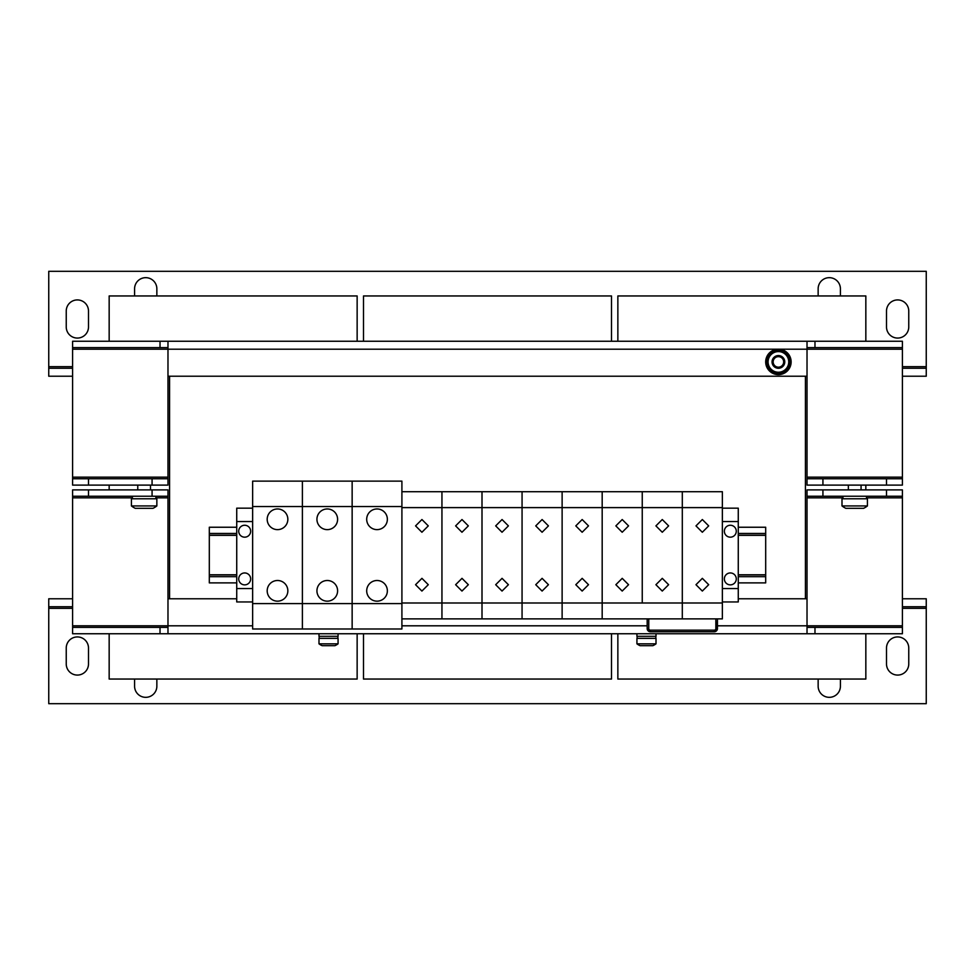 <?xml version="1.0" encoding="UTF-8"?>
<svg xmlns="http://www.w3.org/2000/svg" width="975" height="975" viewBox="0 0 975 975"><rect width="100%" height="100%" fill="white"/><g stroke="black" fill="none" stroke-linecap="round" stroke-linejoin="round"><path stroke-width="1.46" d="M582.173 519.529L575.798 525.891L582.148 532.253L588.51 525.891L582.173 519.529L575.798 525.891L582.148 532.253M582.173 578.346L575.798 584.707L582.148 591.069L588.51 584.707L582.173 578.346L575.798 584.707L582.148 591.069M502.052 519.529L495.678 525.891L502.028 532.253L508.402 525.891L502.052 519.529L495.678 525.891L502.028 532.253M502.052 578.346L495.678 584.707L502.028 591.069L508.402 584.707L502.052 578.346L495.678 584.707L502.028 591.069M662.281 519.529L655.919 525.891L662.269 532.253L668.631 525.891L662.281 519.529L655.919 525.891L662.269 532.253M662.281 578.346L655.919 584.707L662.269 591.069L668.631 584.707L662.281 578.346L655.919 584.707L662.269 591.069M244.676 525.257A5.96 5.96 0 0 0 238.717 531.217A5.96 5.96 0 0 0 244.676 537.176A5.96 5.96 0 0 0 250.636 531.217A5.96 5.96 0 0 0 244.676 525.257M244.676 572.947A5.96 5.96 0 0 0 238.717 578.906A5.96 5.96 0 0 0 244.676 584.866A5.96 5.96 0 0 0 250.636 578.906A5.96 5.96 0 0 0 244.676 572.947M730.324 584.866A5.96 5.96 0 0 0 736.283 578.906A5.96 5.96 0 0 0 730.324 572.947A5.96 5.96 0 0 0 724.364 578.906A5.96 5.96 0 0 0 730.324 584.866M730.324 537.176A5.96 5.96 0 0 0 736.283 531.217A5.96 5.96 0 0 0 730.324 525.257A5.96 5.96 0 0 0 724.364 531.217A5.96 5.96 0 0 0 730.324 537.176M702.341 578.346L695.979 584.707L702.329 591.069L708.691 584.707L702.341 578.346L695.979 584.707L702.329 591.069M702.341 519.529L695.979 525.891L702.329 532.253L708.691 525.891L702.341 519.529L695.979 525.891L702.329 532.253M622.233 519.529L615.859 525.891L622.208 532.253L628.57 525.891L622.221 519.529L615.859 525.891L622.208 532.253M622.233 578.346L615.859 584.707L622.208 591.069L628.57 584.707L622.221 578.346L615.859 584.707L622.208 591.069M542.112 519.529L535.738 525.891L542.088 532.253L548.45 525.891L542.112 519.529L535.738 525.891L542.088 532.253M542.112 578.346L535.738 584.707L542.088 591.069L548.45 584.707L542.112 578.346L535.738 584.707L542.088 591.069M461.992 578.346L455.617 584.707L461.967 591.069L468.341 584.707L461.992 578.346L455.617 584.707L461.967 591.069M461.992 519.529L455.617 525.891L461.967 532.253L468.341 525.891L461.992 519.529L455.617 525.891L461.967 532.253M421.931 519.529L415.557 525.891L421.907 532.253L428.281 525.891L421.931 519.529L415.557 525.891L421.907 532.253M421.931 578.346L415.557 584.707L421.907 591.069L428.281 584.707L421.931 578.346L415.557 584.707L421.907 591.069M897.634 675.078A11.127 11.127 0 0 0 908.761 663.951L908.761 648.058A11.127 11.127 0 0 0 897.634 636.931A11.127 11.127 0 0 0 886.507 648.058L886.507 663.951A11.127 11.127 0 0 0 897.634 675.078M134.587 679.051L134.587 686.205A11.127 11.127 0 0 0 145.726 697.332A11.127 11.127 0 0 0 156.853 686.205L156.853 679.051M77.366 675.078A11.127 11.127 0 0 0 88.493 663.951L88.493 648.058A11.127 11.127 0 0 0 77.366 636.931A11.127 11.127 0 0 0 66.239 648.058L66.239 663.951A11.127 11.127 0 0 0 77.366 675.078M818.147 679.051L818.147 686.205A11.127 11.127 0 0 0 829.274 697.332A11.127 11.127 0 0 0 840.413 686.205L840.413 679.051M77.366 299.922A11.127 11.127 0 0 0 66.239 311.049L66.239 326.942A11.127 11.127 0 0 0 77.366 338.069A11.127 11.127 0 0 0 88.493 326.942L88.493 311.049A11.127 11.127 0 0 0 77.366 299.922M156.853 295.949L156.853 288.795A11.127 11.127 0 0 0 145.726 277.668A11.127 11.127 0 0 0 134.587 288.795L134.587 295.949M897.634 299.922A11.127 11.127 0 0 0 886.507 311.049L886.507 326.942A11.127 11.127 0 0 0 897.634 338.069A11.127 11.127 0 0 0 908.761 326.942L908.761 311.049A11.127 11.127 0 0 0 897.634 299.922M840.413 295.949L840.413 288.795A11.127 11.127 0 0 0 829.274 277.668A11.127 11.127 0 0 0 818.147 288.795L818.147 295.949M636.931 633.75L636.931 636.297L656.004 636.297L656.004 633.75M656.004 643.841A15.892 15.892 0 0 1 652.884 645.669L640.051 645.669A15.892 15.892 0 0 1 636.931 643.841L656.004 643.841L656.004 638.357L636.931 638.357L636.931 643.841M318.996 633.75L318.996 636.297L338.069 636.297L338.069 633.75M318.996 643.841L338.069 643.841L338.069 638.357L318.996 638.357L318.996 643.841A15.892 15.892 0 0 0 322.116 645.669L334.949 645.669A15.892 15.892 0 0 0 338.069 643.841M376.85 508.962L376.85 508.962A10.335 10.335 89 0 0 366.697 519.383A10.335 10.335 89 0 0 377.033 529.632A10.335 10.335 90 0 0 377.203 529.62A10.335 10.335 90 0 0 387.367 519.2A10.335 10.335 90 0 0 376.85 508.962A10.335 10.335 90 0 0 366.697 519.383A10.335 10.335 90 0 0 377.033 529.632A10.335 10.335 89 0 0 377.203 529.62L377.203 529.62M376.85 580.503L376.85 580.503A10.335 10.335 89 0 0 366.697 590.923A10.335 10.335 89 0 0 377.203 601.161A10.335 10.335 89 0 0 387.367 590.74A10.335 10.335 89 0 0 376.85 580.503A10.335 10.335 89 0 0 366.697 590.923A10.335 10.335 89 0 0 377.203 601.161L377.203 601.161M327.088 508.962L327.088 508.962A10.335 10.335 89 0 0 316.936 519.383A10.335 10.335 89 0 0 327.271 529.632A10.335 10.335 90 0 0 337.606 519.2A10.335 10.335 90 0 0 327.1 508.962A10.335 10.335 90 0 0 316.936 519.383A10.335 10.335 90 0 0 327.271 529.632A10.335 10.335 89 0 0 327.454 529.62L327.454 529.62M327.088 580.503L327.088 580.503A10.335 10.335 89 0 0 316.936 590.923A10.335 10.335 89 0 0 327.454 601.161A10.335 10.335 89 0 0 337.606 590.74A10.335 10.335 89 0 0 327.271 580.491A10.335 10.335 89 0 0 327.1 580.503A10.335 10.335 89 0 0 316.936 590.923A10.335 10.335 89 0 0 327.454 601.161L327.454 601.161M277.339 508.962L277.339 508.962A10.335 10.335 89 0 0 267.187 519.383A10.335 10.335 89 0 0 277.509 529.632A10.335 10.335 90 0 0 287.844 519.2A10.335 10.335 90 0 0 277.339 508.962A10.335 10.335 90 0 0 267.187 519.383A10.335 10.335 90 0 0 277.509 529.632A10.335 10.335 89 0 0 277.692 529.62L277.692 529.62M277.339 580.503L277.339 580.503A10.335 10.335 89 0 0 267.187 590.923A10.335 10.335 89 0 0 277.692 601.161A10.335 10.335 89 0 0 287.844 590.74A10.335 10.335 89 0 0 277.509 580.491A10.335 10.335 89 0 0 277.339 580.503A10.335 10.335 89 0 0 267.187 590.923A10.335 10.335 89 0 0 277.692 601.161L277.692 601.161M867.433 505.94A20.67 20.67 0 0 1 863.57 508.328L845.861 508.328A20.67 20.67 0 0 1 841.998 505.94L867.433 505.94L867.433 498.786L841.998 498.786L841.998 505.94M144.129 498.786L156.853 498.786L156.853 505.94L131.418 505.94L131.418 498.786L144.129 498.786M156.853 505.94A20.67 20.67 0 0 1 152.977 508.328L135.281 508.328A20.67 20.67 0 0 1 131.418 505.94M765.692 361.92A12.712 12.712 0 0 0 778.416 374.632A12.712 12.712 0 0 0 791.127 361.92A12.712 12.712 0 0 0 778.416 349.196A12.712 12.712 0 0 0 765.692 361.92M778.416 367.173A5.265 5.265 0 0 1 773.151 361.92A5.265 5.265 0 0 1 778.416 356.655A5.265 5.265 0 0 1 783.668 361.92A5.265 5.265 0 0 1 778.416 367.173M778.416 368.27A6.362 6.362 0 0 1 772.054 361.92A6.362 6.362 0 0 1 778.416 355.558A6.362 6.362 0 0 1 784.765 361.92A6.362 6.362 0 0 1 778.416 368.27M722.365 507.609L682.305 507.609L682.305 491.717L682.305 618.881L722.365 618.881L722.365 491.717L401.907 491.717M595.676 491.717L568.657 491.717M515.556 491.717L488.536 491.717M675.797 491.717L648.765 491.717M715.857 491.717L688.825 491.717M635.737 491.717L608.717 491.717M555.616 491.717L528.596 491.717M475.495 491.717L448.476 491.717M252.635 603.586L401.907 603.586L401.907 481.138L252.635 481.138L252.635 506.537L302.396 506.537L302.396 628.985L252.635 628.985L252.635 506.537M435.435 491.717L408.415 491.717M337.898 636.297L337.898 638.357M109.163 485.111L109.163 489.889M357.143 341.25L357.143 295.949L109.163 295.949L109.163 341.25M109.163 633.75L109.163 679.051L357.143 679.051L357.143 633.75M865.837 485.111L865.837 489.889M865.837 341.25L865.837 295.949L617.857 295.949L617.857 341.25M617.857 633.75L617.857 679.051L865.837 679.051L865.837 633.75M611.496 341.25L611.496 295.949L363.504 295.949L363.504 341.25M363.504 633.75L363.504 679.051L611.496 679.051L611.496 633.75M807.02 496.238L807.02 489.889L822.924 489.889L822.924 496.238L807.02 496.238L807.02 598.772L805.435 598.772L805.435 376.228L169.565 376.228L169.565 598.772L167.98 598.772L167.98 633.75L902.399 633.75L902.399 627.388L807.02 627.388M805.435 598.772L738.27 598.772M236.73 598.772L169.565 598.772M167.98 478.762L167.98 485.111L152.076 485.111L152.076 478.762L167.98 478.762L167.98 376.228L169.565 376.228M807.02 478.762L822.924 478.762L822.924 485.111L807.02 485.111L807.02 341.25L167.98 341.25L167.98 349.196L902.399 349.196L902.399 485.111L886.507 485.111L886.507 478.762L902.399 478.762M72.601 347.612L160.022 347.612L160.022 341.25L72.601 341.25L72.601 478.762L88.493 478.762L88.493 485.111L72.601 485.111L72.601 478.762M167.98 627.388L72.601 627.388L72.601 633.75L167.98 633.75M160.022 627.388L160.022 633.75M814.978 627.388L814.978 633.75M822.924 496.238L886.507 496.238L886.507 489.889L902.399 489.889L902.399 496.238L886.507 496.238M822.924 489.889L886.507 489.889M88.493 489.889L88.493 496.238L72.601 496.238L72.601 489.889L167.98 489.889L167.98 496.238L152.076 496.238L152.076 489.889M88.493 496.238L152.076 496.238M167.98 496.238L167.98 598.772M902.399 496.238L902.399 627.388M72.601 627.388L72.601 496.238M807.02 633.75L807.02 625.804L717.442 625.804M807.02 598.772L807.02 625.804L902.399 625.804M784.546 351.878A11.761 11.761 0 0 1 790.152 361.274L789.969 361.274M789.969 362.554L790.152 362.554A11.761 11.761 0 0 1 784.546 371.95M784.034 351.585A11.761 11.761 0 0 0 772.785 351.585M772.273 351.878A11.761 11.761 0 0 0 766.655 361.615M766.655 362.212A11.761 11.761 0 0 0 772.273 371.95M772.785 372.243A11.761 11.761 0 0 0 784.034 372.243M778.416 351.585L784.375 351.585L787.361 356.753A10.335 10.335 0 0 1 787.361 367.087L784.375 372.243L778.416 372.243A10.335 10.335 0 0 0 787.361 367.087L790.347 361.92L787.361 356.753A10.335 10.335 0 0 0 769.458 356.753L772.444 351.585L778.416 351.585M772.444 372.243L778.416 372.243A10.335 10.335 0 0 1 769.458 356.753L766.484 361.92L772.444 372.243M167.98 376.228L167.98 349.196L72.601 349.196M805.435 376.228L807.02 376.228M807.02 347.612L902.399 347.612L902.399 349.196M886.507 485.111L822.924 485.111M152.076 485.111L88.493 485.111M886.507 478.762L822.924 478.762M152.076 478.762L88.493 478.762M814.978 347.612L814.978 341.25L902.399 341.25L902.399 347.612M814.978 341.25L807.02 341.25M167.98 341.25L160.022 341.25M160.022 347.612L167.98 347.612M132.381 498.786L132.381 496.238M842.973 498.786L842.973 496.238M722.365 602.989L682.305 602.989L682.305 507.609L602.184 507.609L602.184 491.717L602.184 618.881L401.907 618.881M401.907 507.609L441.943 507.609L441.943 602.989L441.943 491.717L441.943 507.609L482.003 507.609L482.003 602.989L482.003 491.717L482.003 507.609L522.064 507.609L522.064 602.989L522.064 491.717L522.064 507.609L562.124 507.609L562.124 602.989L562.124 491.717L562.124 507.609L602.184 507.609L602.184 602.989L562.124 602.989L562.124 618.881L562.124 602.989L522.064 602.989L522.064 618.881L522.064 602.989L482.003 602.989L482.003 618.881L482.003 602.989L441.943 602.989L441.943 618.881L441.943 602.989L401.907 602.989M715.845 618.881L715.845 628.582L717.442 628.582A3.181 3.181 94.8 0 1 714.261 631.763L650.349 631.763A3.181 3.181 94.8 0 1 650.093 631.751A3.181 3.181 94.8 0 0 650.349 631.763L714.261 631.763L717.442 628.582L717.442 618.881L682.305 618.881L682.305 602.989L602.184 602.989L602.184 618.881L682.305 618.881L647.181 618.881L647.181 628.582L650.093 631.751A3.181 3.181 94.8 0 1 647.181 628.582L647.181 618.881M642.245 602.989L642.245 507.609L642.245 602.989M642.245 491.717L642.245 507.609L642.245 491.717M650.154 631.751L714.261 631.763L650.362 631.763M717.442 619.43L717.442 628.582A1.584 1.121 0 0 1 717.442 628.668M717.442 618.881L717.137 629.935M236.73 588.571L236.73 601.953L252.623 601.953L252.623 588.571L236.73 588.571L236.73 508.17L252.623 508.17L252.623 588.571M252.623 521.552L236.73 521.552M738.27 521.552L738.27 508.17L722.378 508.17L722.378 521.552L738.27 521.552L738.27 601.953L722.378 601.953L722.378 521.552M722.378 588.571L738.27 588.571M236.73 582.879L209.308 582.879L209.308 527.243L236.73 527.243M738.27 582.879L765.692 582.879L765.692 527.243L738.27 527.243M765.692 574.933L738.27 574.933M765.692 535.19L738.27 535.19M236.73 574.933L209.308 574.933M236.73 535.19L209.308 535.19M302.396 481.138L302.396 506.537L352.146 506.537L352.146 628.985L302.396 628.985L302.396 481.138M260.812 628.985L294.194 628.985M401.907 603.586L401.907 628.985L352.146 628.985L352.146 481.138L352.146 506.537L401.907 506.537M310.574 628.985L343.956 628.985M360.323 628.985L393.717 628.985M637.102 638.357L637.102 636.297L637.102 638.357M72.601 598.772L48.75 598.772L48.75 606.73L72.601 606.73M902.399 606.73L926.25 606.73L926.25 598.772L902.399 598.772M48.75 606.73L48.75 703.694L926.25 703.694L926.25 606.73M72.601 376.228L48.75 376.228L48.75 271.306L926.25 271.306L926.25 366.685L902.399 366.685M926.25 366.685L926.25 376.228L902.399 376.228M926.25 368.27L902.399 368.27M72.601 368.27L48.75 368.27M902.399 477.165L807.02 477.165M167.98 477.165L72.601 477.165M807.02 497.835L842.973 497.835M866.483 497.835L902.399 497.835M72.601 497.835L132.381 497.835M155.89 497.835L167.98 497.835M252.635 625.804L72.601 625.804M647.181 625.804L401.907 625.804M650.349 631.763L650.349 630.167A1.584 1.584 94.8 0 1 648.765 628.582L647.181 628.582A3.181 3.181 94.8 0 0 650.093 631.751M714.297 631.763L714.261 630.167L650.349 630.167M715.845 628.582A1.584 1.584 94.8 0 1 714.261 630.167M765.692 576.676L738.27 576.676M765.692 574.775L738.27 574.775M765.692 535.348L738.27 535.348M765.692 533.447L738.27 533.447M236.73 576.676L209.308 576.676M236.73 574.775L209.308 574.775M236.73 535.348L209.308 535.348M236.73 533.447L209.308 533.447M648.765 628.582L648.765 618.881M48.75 608.315L72.601 608.315M902.399 608.315L926.25 608.315M72.601 366.685L48.75 366.685M861.071 489.889L861.071 485.111M150.491 489.889L150.491 485.111M319.154 636.297L319.154 638.357M137.768 489.889L137.768 485.111M848.36 489.889L848.36 485.111M155.89 496.238L155.89 498.786M866.483 496.238L866.483 498.786M655.846 638.357L655.846 636.297"/></g></svg>
